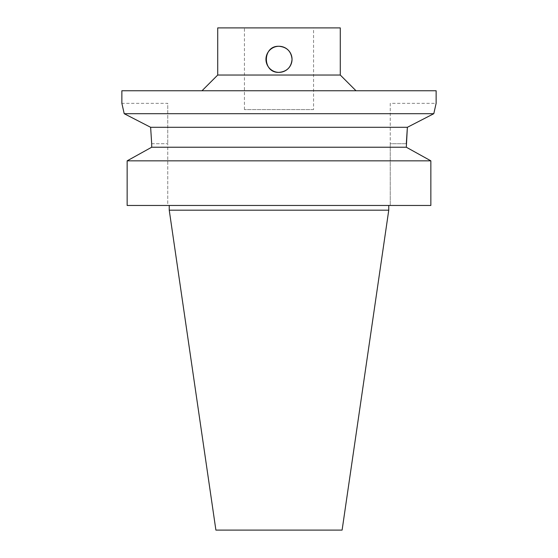 <?xml version="1.0" encoding="UTF-8"?>
<svg xmlns="http://www.w3.org/2000/svg" width="558" height="558" viewBox="0 0 558 558"><rect width="100%" height="100%" fill="white"/><g stroke="black" fill="none" stroke-linecap="round" stroke-linejoin="round"><path stroke-width="0.42" stroke-dasharray="2.79 2.09" d="M313.568 109.612L244.432 109.612L313.568 109.612L313.568 27.9L244.432 27.9L313.568 27.9M390.251 103.328L390.251 143.706L390.251 103.328L436.133 103.328L433.796 113.692L407.368 127.301L150.632 127.301L124.204 113.692L121.867 103.328L167.749 103.328L167.749 143.706L167.749 103.328M151.685 143.706L167.749 143.706L167.749 205.463L127.147 205.463L167.749 205.463L167.749 143.706L151.685 143.706L151.685 147.228L406.315 147.228L430.853 160.837L430.853 205.463L127.147 205.463L127.147 160.837L151.685 147.228M121.867 90.752L436.133 90.752M124.204 113.692L433.796 113.692M406.315 143.706L390.251 143.706L390.251 205.463L390.251 143.706L406.315 143.706L406.315 147.228M279 205.463L169.241 205.463L279 205.463M215.897 530.1L342.103 530.1M217.718 27.9L340.282 27.9M217.718 75.037L340.282 75.037M279 90.752L202.003 90.752L279 90.752M127.147 160.837L430.853 160.837M169.241 210.178L388.759 210.178M244.432 109.612L244.432 27.9"/><path stroke-width="0.84" d="M279 72.366C262.176 73.175 262.176 45.477 279 46.286C286.924 47.06 291.269 51.406 292.043 59.329A13.043 13.043 0 0 0 272.478 48.03A13.043 13.043 0 0 0 272.478 70.622A13.043 13.043 0 0 0 292.043 59.329C291.269 67.246 286.924 71.598 279 72.366M433.796 113.692L436.133 103.328L436.133 90.752L121.867 90.752L121.867 103.328L124.204 113.692L150.632 127.301L151.685 143.706L150.632 127.301L407.368 127.301L433.796 113.692L124.204 113.692M151.685 143.706L151.685 147.228L127.147 160.837L127.147 205.463L430.853 205.463L430.853 160.837L127.147 160.837M430.853 160.837L406.315 147.228L151.685 147.228M406.315 147.228L407.368 127.301L406.315 143.706M388.759 210.178L342.103 530.1L215.897 530.1L169.241 210.178L388.759 210.178L388.759 205.463M217.718 75.037L340.282 75.037L340.282 27.9L217.718 27.9L217.718 75.037L202.003 90.752M340.282 75.037L355.997 90.752M169.241 205.463L169.241 210.178"/></g></svg>
